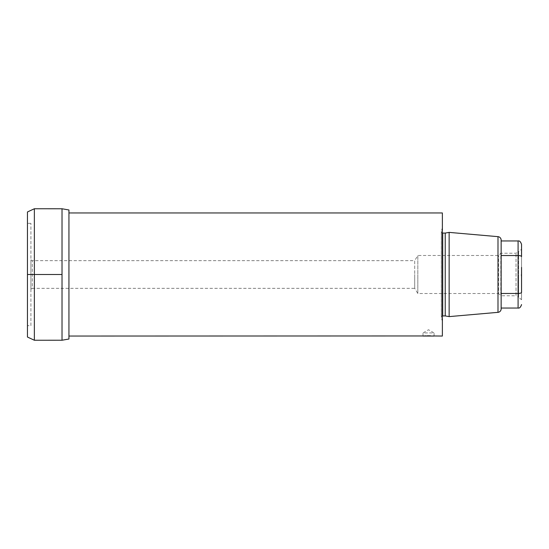 <?xml version="1.0" encoding="UTF-8"?>
<svg xmlns="http://www.w3.org/2000/svg" width="549" height="549" viewBox="0 0 549 549"><rect width="100%" height="100%" fill="white"/><g stroke="black" fill="none" stroke-linecap="round" stroke-linejoin="round"><path stroke-width="0.41" stroke-dasharray="2.75 2.06" d="M30.909 325.674L30.909 223.326L30.909 325.674L27.45 325.674L27.45 223.326L27.45 325.674M30.909 289.131L30.909 259.869L30.909 289.131L32.288 288.328L32.288 260.672L32.288 288.328L414.701 288.328L414.701 274.5L414.701 288.328L417.823 293.516L417.823 274.5L417.823 293.516L498.554 293.516L498.554 255.484L498.554 293.516L500.805 295.767L500.805 274.5L500.805 295.767L516.019 295.767L516.019 253.233L516.019 295.767L518.579 297.242L518.579 274.5L518.579 297.242L521.55 299.74L521.509 279.42M30.909 259.869L32.288 260.672L414.701 260.672L414.701 274.5L414.701 260.672L417.823 255.484L417.823 274.5L417.823 255.484L498.554 255.484L500.805 253.233L500.805 274.5L500.805 253.233L516.019 253.233L518.579 251.758L518.579 274.5L518.579 251.758L521.55 249.26L521.55 267.349L521.55 249.26M521.55 267.349L521.426 274.5M521.433 275.907L521.468 277.739M521.468 277.918L521.509 279.228M521.55 244.422L521.55 256.637C521.31 255.944 520.157 255.58 518.091 255.532L501.148 255.532L501.148 308.037L501.148 293.468L518.091 293.468C520.157 293.42 521.31 293.056 521.55 292.363L521.55 299.74M501.148 240.105L501.148 308.895M501.148 255.532L501.148 293.468M449.144 232.385L449.144 316.615M445.225 233.078L445.225 315.922M442.37 227.643L442.37 321.357L442.37 227.643L441.382 231.335A1.386 1.386 0 0 0 442.37 233.037M442.37 321.357L441.382 317.665A1.386 1.386 0 0 1 442.37 315.963M442.37 212.95L442.37 336.05M68.941 336.05L68.941 212.95L68.941 336.05M68.941 339.021L68.941 209.979M62.023 340.236L62.023 208.764M34.361 340.25L34.361 208.75M27.45 337.038L27.45 211.962M30.909 223.326L27.45 223.326M433.017 335.961L432.578 335.933M432.502 335.926L431.624 335.878M431.528 335.871L430.457 335.83M427.211 335.81L426.065 335.844M424.988 335.899L424.535 335.926M423.005 336.05L423.005 332.934L434.074 332.934L428.536 329.743L423.005 332.934L434.074 332.934L434.074 336.05M518.091 240.963L518.091 308.037M497.991 236.66L497.991 312.34M442.714 233.078L442.714 315.922M441.382 231.335L441.382 317.665L441.382 231.335M441.334 231.699L441.334 317.301L441.334 231.699"/><path stroke-width="0.82" d="M501.148 255.532L518.091 255.532L518.091 240.963C519.526 240.606 520.678 241.759 521.55 244.422L521.55 256.637C521.31 255.944 520.157 255.58 518.091 255.532L518.091 293.468C520.157 293.42 521.31 293.056 521.55 292.363L521.55 267.349M521.426 274.5L521.433 275.907M521.55 304.578C520.678 307.241 519.526 308.394 518.091 308.037L518.091 293.468L501.148 293.468M501.148 240.105L501.148 308.895A3.459 3.459 0 0 1 497.991 312.34L449.144 316.615L449.144 232.385L497.991 236.66A3.459 3.459 0 0 1 501.148 240.105M442.37 233.037A1.386 1.386 0 0 0 442.714 233.078L445.225 233.078L445.225 315.922L449.144 316.615M445.225 233.078L449.144 232.385M442.37 315.963A1.386 1.386 0 0 1 442.714 315.922L445.225 315.922M68.941 212.95L442.37 212.95L442.37 336.05L433.017 335.961M424.13 335.954L68.941 336.05M423.005 336.05L434.074 336.05M68.941 339.021L68.941 209.979L62.023 208.764L62.023 340.236L68.941 339.021M34.361 208.75L27.45 211.962L27.45 337.038L34.361 340.25L34.361 208.75L62.023 208.764M34.361 340.25L62.023 340.236M430.457 335.83L427.211 335.81M426.065 335.844L424.988 335.899M424.535 335.926L424.164 335.954M62.023 274.5L27.45 274.5M497.991 236.66L497.991 312.34M442.714 233.078L442.714 315.922M518.091 240.963L501.148 240.963M518.091 308.037L501.148 308.037"/></g></svg>
